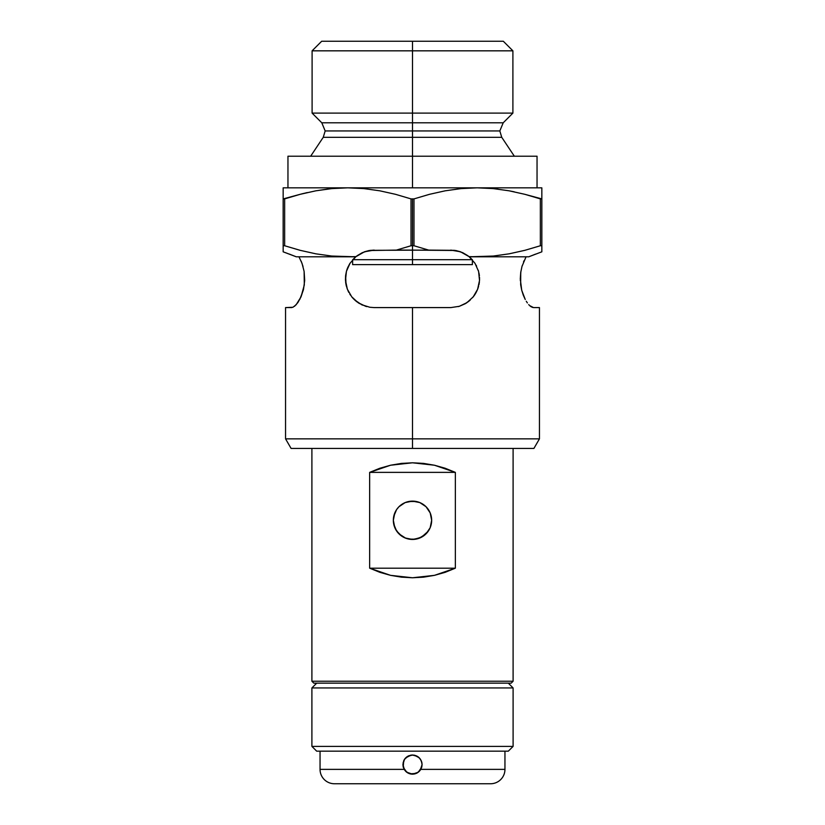 <?xml version="1.0" encoding="UTF-8"?>
<svg xmlns="http://www.w3.org/2000/svg" width="825" height="825" viewBox="0 0 825 825"><rect width="100%" height="100%" fill="white"/><g stroke="black" fill="none" stroke-linecap="round" stroke-linejoin="round"><path stroke-width="1.24" d="M321.678 41.25L312.097 50.83L412.5 50.83L312.097 50.83L312.097 113.108L412.5 113.108L312.097 113.108L321.802 122.812L412.5 122.812L412.5 113.108L512.903 113.108L412.5 113.108L412.5 50.83L512.903 50.83L412.5 50.83L412.5 41.25L321.678 41.25L503.322 41.25L412.5 41.25L412.5 122.812L503.198 122.812L321.802 122.812L412.5 122.812L412.5 130.948L499.826 130.948L412.5 130.948L412.5 122.812L503.198 122.812L499.826 130.948L501.755 137.321L323.245 137.321L412.5 137.321L412.5 187.832L477.108 187.832M307.271 192.576L300.218 194.298L315.882 190.812L331.763 188.595L347.83 187.832L412.5 187.832L412.5 156.214L537.044 156.214L412.5 156.214L412.5 130.948L325.174 130.948L412.5 130.948L325.174 130.948L412.5 130.948L412.5 137.321L323.245 137.321L325.174 130.948L321.802 122.812M412.5 438.848L412.5 448.429L533.909 448.429L412.5 448.429L412.5 438.848L539.447 438.848L412.5 438.848L412.5 307.591L412.5 438.848L285.553 438.848L412.5 438.848M299.753 299.485L303.28 290.256M520.658 284.697L520.73 272.415L521.988 266.434L526.041 256.812L521.988 266.434L520.73 272.415L520.286 278.85L521.72 290.256L520.658 284.697M523.308 295.226L521.72 290.256L525.247 299.485L523.308 295.226M526.268 301.259L527.381 302.93M529.691 305.611L533.517 307.591L539.447 307.591L533.517 307.591L531.125 306.756M283.161 189.172L283.161 245.747L284.646 245.747L284.646 198.897L300.187 194.308L315.882 190.812L331.763 188.595L347.83 187.832L283.161 187.832L347.83 187.832L363.866 188.595L379.727 190.802L395.443 194.298L411.015 198.897L411.015 245.747L396.361 250.109L412.5 250.109L412.5 245.747L411.015 245.747L412.5 245.747L412.5 198.897L411.015 198.897L411.015 245.747L396.361 250.109L369.27 250.532L364.506 251.78L355.957 256.616L347.83 256.812L355.719 256.812L331.794 256.049L315.934 253.842L300.218 250.346L284.646 245.747L300.187 250.336L284.646 245.747L300.187 250.336L315.934 253.842L331.794 256.049L355.719 256.812L364.506 251.78L374.179 250.109L369.579 250.48M412.5 264.619L472.374 264.619L352.626 264.619L412.5 264.619L412.5 259.689L412.5 264.619M455.431 250.48L412.5 250.109L412.5 259.689L472.251 259.689L359.287 259.689M366.682 306.601L366.032 306.415M359.587 303.61L358.514 302.95M350.512 295.154L349.852 294.164M345.933 284.182L345.593 281.82M345.665 275.22L346.428 271.363M346.706 270.394L347.325 268.599M345.448 279.737L345.593 275.901M348.408 291.586L347.851 290.379M347.098 288.472L347.325 289.09M348.841 292.432L348.439 291.637M353.873 299.186L352.337 297.536M357.029 301.919L355.235 300.465M541.839 250.542L541.839 245.747L540.354 245.747L524.813 250.336L509.118 253.832L493.237 256.049L469.281 256.812L477.17 256.812L469.043 256.616L460.494 251.78L450.821 250.109L460.494 251.78L469.043 256.616L474.994 263.299L478.593 271.425L479.521 280.469L477.603 289.286L473.241 296.845L466.981 302.62L459.329 306.302L450.821 307.591L374.117 307.591M529.898 305.807L532.424 307.405M528.701 304.6L529.227 305.157M524.783 250.346L540.354 245.747L524.813 250.336L509.118 253.832L493.237 256.049L469.281 256.812L474.952 263.237M479.397 275.746L479.335 275.23M478.933 284.821L479.067 284.182M477.665 289.132L477.912 288.451M475.747 293.164L477.118 290.452M473.302 296.763L474.509 295.133M474.994 263.299L478.593 271.425L479.521 280.469L477.603 289.286L475.726 293.205M475.695 293.246L472.632 297.567M284.646 198.897L300.187 194.308L283.161 198.897L284.646 198.897L284.646 245.747L283.161 245.747L283.161 250.542M291.875 307.57L285.553 307.591L285.553 438.848L291.091 448.429L412.5 448.429L291.091 448.429M294.515 306.302L297.846 302.62L301.032 296.825L304.312 284.965L304.116 271.404L302.002 263.278L298.959 256.812L302.002 263.278L304.116 271.404L304.693 280.448L303.528 289.245L301.032 296.825L296.165 304.745L292.937 307.261L285.553 307.591M283.161 187.832L283.161 251.821L296.288 256.812L347.83 256.812L296.288 256.812L289.42 254.121M535.559 254.131L528.712 256.812L477.17 256.812L528.712 256.812L541.839 251.821L541.839 198.897L524.813 194.308L540.354 198.897L540.354 245.747L541.839 245.747L541.839 189.172M514.264 191.823L509.097 190.812M454.493 250.346L428.639 250.109L413.985 245.747L413.985 198.897L429.526 194.308L445.222 190.812L461.103 188.595L477.17 187.832L347.83 187.832L331.794 188.595L315.934 190.802L329.062 188.873M345.438 279.314L345.479 280.397M530.042 305.931L531.011 306.683M520.884 271.404L520.307 280.448M522.184 265.753L521.895 266.764M524.019 260.752L523.514 261.938M346.098 284.976L346.418 286.296M347.903 267.197L347.304 268.641M349.996 263.309L349.264 264.516M450.821 307.591L374.179 307.591L369.847 307.261L361.69 304.734L354.657 299.949L351.728 296.804L347.356 289.183L346.067 284.852L345.603 275.756L346.438 271.322L350.037 263.257L355.957 256.616L347.83 256.812M458.958 306.415L458.308 306.601M466.476 302.961L465.382 303.631M469.734 300.496L467.971 301.909M475.138 294.185L474.488 295.154M478.593 286.275L477.892 288.502M479.397 281.923L479.057 284.223M479.531 277.375L479.552 279.778M478.954 272.951L479.346 275.282M478.252 270.28L478.448 270.92M476.603 266.135L476.077 265.134M465.929 303.301L466.476 302.95M292.927 255.482L283.161 251.821M357.029 255.781L362.278 252.687L368.641 250.645M370.538 250.336L428.639 250.109L413.985 245.747L413.985 198.897L412.5 198.897L412.5 245.747L413.985 245.747L412.5 245.747L412.5 259.689L352.749 259.689L355.627 256.895M456.328 250.635L462.691 252.677L467.95 255.771M460.288 251.718L455.978 250.573M468.858 256.472L460.69 251.852M472.168 259.607L469.373 256.895M470.302 299.98L465.166 303.755L459.329 306.302M331.794 188.595L347.83 187.832L363.866 188.595L379.727 190.802L395.443 194.298L411.015 198.897L413.985 198.897L429.526 194.308L445.222 190.812L461.103 188.595L477.17 187.832L541.839 187.832L477.17 187.832L493.206 188.595L509.066 190.802L524.783 194.298L509.118 190.812M365.671 306.302L358.019 302.62L351.728 296.804L347.356 289.183L345.479 280.335L346.438 271.322L347.954 267.094L350.037 263.257L355.719 256.812M361.886 304.838L362.495 305.116M351.811 296.897L352.853 298.124M364.31 251.852L356.142 256.472M369.012 250.573L364.66 251.728M412.5 156.214L287.956 156.214L412.5 156.214M412.5 137.321L501.755 137.321L412.5 137.321M412.5 130.948L499.826 130.948L412.5 130.948M541.839 194.339L541.839 198.897L540.354 198.897L524.813 194.308L540.354 198.897L540.354 245.747M303.394 193.493L300.228 194.298M283.161 190.822L283.161 192.988M283.161 198.897L283.161 194.339M498.022 189.121L493.237 188.595M541.839 190.812L541.839 192.988M541.839 198.897L541.839 187.832M477.17 187.832L493.206 188.595L509.066 190.802L524.783 194.298M303.012 266.434L301.166 261.164M311.902 681.233L313.82 683.152L511.18 683.152L513.098 681.233L311.902 681.233L513.098 681.233L513.098 448.429L513.098 681.233L511.18 683.152L313.82 683.152L311.902 681.233L311.902 448.429L311.902 681.233M428.216 531.238L430.196 527.629L431.661 520.286A19.161 19.161 0 0 1 412.5 539.447A19.161 19.161 0 0 1 393.339 520.286L393.711 516.522L396.577 509.623L394.804 512.923L393.339 520.286A19.161 19.161 0 0 1 412.5 501.126A19.161 19.161 0 0 1 431.661 520.286L430.207 512.954L431.661 520.286L430.196 512.933L428.423 509.623L430.207 512.954L426.051 506.736L430.103 512.707M423.153 504.353L426.051 506.736L419.843 502.59L412.49 501.126L419.863 502.59L423.153 504.353M408.767 501.487L405.168 502.58L412.51 501.126L405.147 502.59L401.858 504.353L405.157 502.58L398.949 506.736L405.147 502.59L408.757 501.487L416.254 501.497L408.757 501.487M401.455 504.622L399.114 506.571M431.661 520.286L430.196 527.629L431.661 520.286L431.228 524.36M413.851 539.395L421.472 537.209L428.237 531.217M406.302 538.416L412.51 539.447L405.157 537.982L401.858 536.219L405.157 537.982L412.51 539.447L419.863 537.972L412.49 539.447L405.147 537.972L408.767 539.076L415.47 539.21M401.455 535.941L399.114 533.992M403.528 537.209L401.847 536.209M395.247 528.629L398.96 533.837L401.858 536.219L396.577 530.939L393.711 524.03L396.567 530.929L398.949 533.827L405.735 538.209M394.814 512.913L395.093 512.263M407.437 501.796L405.921 502.291M419.863 502.59L419.244 502.343M418.492 502.085L416.264 501.497M369.652 568.188L369.652 472.374L390.545 465.228L412.5 462.794L434.455 465.228L455.348 472.374L455.348 568.188L434.455 575.345L412.5 577.768L390.545 575.345L369.652 568.188L369.652 472.374L455.348 472.374L455.348 568.188L369.652 568.188L455.348 568.188L445.098 572.344L434.455 575.345L423.545 577.16L412.5 577.768L401.455 577.16L390.545 575.345L379.902 572.344L369.652 568.188M431.062 515.543L431.289 516.522M403.528 503.353L405.147 502.59M393.958 515.45L393.772 516.233M393.814 524.535L393.339 520.286L394.793 527.618M418.76 538.395L412.51 539.447M428.423 530.939L426.051 533.827L430.103 527.856M416.243 539.076L423.142 536.219L426.051 533.827L419.244 538.22M394.793 512.954L395.381 511.665M415.47 501.353L412.5 501.126M423.142 504.353L426.051 506.736L419.832 502.58M431.289 516.543L431.619 519.028M428.433 509.633L426.051 506.736M398.949 506.736L396.567 509.633M393.711 516.543L393.339 520.286M455.348 472.374L369.652 472.374L379.902 468.229L390.545 465.228L401.455 463.403L412.5 462.794L423.545 463.403L434.455 465.228L445.098 468.229L455.348 472.374M403.755 760.671L402.92 764.589L404.528 759.268M404.714 759.01L407.086 756.68L404.693 759.041M403.239 767.064L403.652 760.918L405.725 757.814L408.829 755.741L407.302 756.535L412.5 755.009L408.839 755.741L412.5 755.009L416.161 755.741L412.5 755.009L408.829 755.741L412.5 755.009L417.718 756.556L412.5 755.009L410.623 755.195L414.377 755.195L419.275 757.814L417.914 756.68L420.461 759.268L418.987 757.536M421.276 760.743L421.843 762.486M417.708 756.546L412.5 755.009L407.282 756.556M412.778 755.009L416.171 755.741L419.275 757.814L421.348 760.918L422.08 764.589L421.905 762.774L421.348 760.918L422.08 764.589L420.461 769.911L418.254 772.252L415.13 773.798M411.861 774.149L410.242 773.902M416.945 773.077L412.49 774.17L409.293 773.613M407.416 772.705L404.198 769.374L405.663 771.292M410.891 774.036L407.715 772.891L404.198 769.374L402.92 764.589L403.652 760.918L402.92 764.589L404.198 769.374L320.048 769.374A14.376 14.376 0 0 0 334.414 783.75L490.586 783.75A14.376 14.376 0 0 0 504.952 769.374L420.802 769.374L421.74 767.126M413.201 774.139L412.562 774.17M419.44 771.189L417.285 772.891L412.5 774.17L414.521 773.953M513.098 687.947L508.303 683.152L513.098 687.947L311.902 687.947L513.098 687.947L513.098 746.388L311.902 746.388L316.697 751.173L508.303 751.173L513.098 746.388L513.098 687.947M316.697 683.152L311.902 687.947L311.902 746.388L513.098 746.388L508.303 751.173L316.697 751.173L311.902 746.388L311.902 687.947L316.697 683.152M421.792 766.93L422.08 764.589L420.214 770.272M403.177 766.786L402.92 764.589L404.539 769.911L406.426 772.004M406.849 772.324L403.353 767.436L402.92 764.589L403.652 760.908L405.725 757.814L404.59 759.186M419.337 771.292L417.285 772.891L420.802 769.374L417.285 772.891L412.5 774.17L416.439 773.324M421.823 766.786L421.07 768.869M404.642 759.103L408.839 755.741L412.5 755.009L408.839 755.731L412.5 755.009L416.161 755.741L413.975 755.123M408.612 773.345L412.51 774.17L408.612 773.345M421.843 766.724L422.08 764.589L420.802 769.374L504.952 769.374L504.952 751.173L504.952 769.374A14.376 14.376 0 0 1 490.586 783.75L334.414 783.75A14.376 14.376 0 0 1 320.048 769.374L404.198 769.374L403.167 766.734L403.105 762.712M402.92 764.641L403.167 766.734M403.26 767.116L405.735 771.375L403.26 767.116L405.735 771.375L410.025 773.84L405.725 771.365L404.198 769.374L402.92 764.589L403.456 767.755M409.313 773.623L406.756 772.252L412.51 774.17L406.673 772.19L408.829 773.438M418.244 772.252L412.49 774.17L414.985 773.84L410.015 773.84L416.171 773.438L412.5 774.17L406.735 772.241M417.12 756.195L417.914 756.69M420.399 759.175L421.905 762.764L420.544 759.392M403.652 760.908L402.92 764.589L404.198 769.374L405.921 771.561M405.694 757.845L404.601 759.165M407.086 756.69L405.735 757.814L411.232 755.092M412.5 755.009L417.11 756.195M403.817 760.537L404.456 759.382M404.229 769.426L404.858 770.364M416.47 773.314L417.275 772.901M320.048 751.173L320.048 769.374L320.048 751.173M404.797 758.897L405.725 757.814M421.74 767.116L418.265 772.241M417.378 772.839L415.171 773.788M416.326 773.376L418.316 772.2M420.802 769.374L419.265 771.375M539.447 307.591L539.447 438.848L533.909 448.429M472.374 264.619L472.374 259.689M503.198 122.812L512.903 113.108L512.903 50.83L503.322 41.25M514.346 156.214L501.755 137.321M537.044 156.214L537.044 187.832M287.956 156.214L287.956 187.832M310.654 156.214L323.245 137.321M352.626 264.619L352.626 259.689"/></g></svg>
